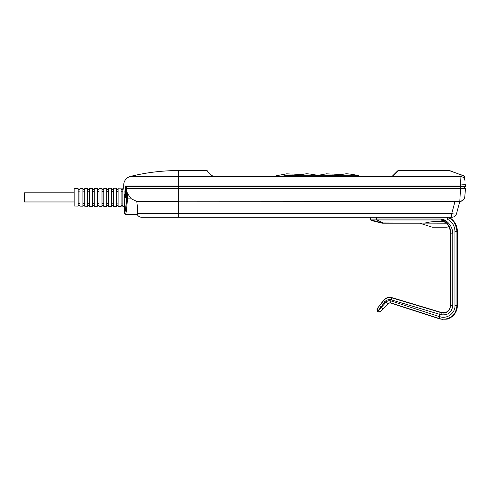 <?xml version="1.0" encoding="UTF-8"?>
<svg xmlns="http://www.w3.org/2000/svg" width="490" height="490" viewBox="0 0 490 490"><rect width="100%" height="100%" fill="white"/><g stroke="black" fill="none" stroke-linecap="round" stroke-linejoin="round"><path stroke-width="0.73" d="M124.405 197.397C123.639 185.367 123.639 185.367 124.405 197.397L125.134 197.397L125.477 186.463L178.348 186.463L178.348 185.018L123.713 185.018A8.943 8.943 0 0 1 130.499 176.412C146.21 172.523 162.159 170.575 178.348 170.569L178.348 176.412L130.499 176.412M126.438 193.691L126.481 198.818C125.844 207.736 125.195 212.574 124.54 213.328L125.532 214.289L137.151 214.289L137.188 213.585L137.151 214.289A4.967 4.967 0 0 0 141.708 217.266L451.743 217.266L451.743 213.585L137.188 213.585C137.721 211.551 137.574 207.484 136.759 201.372L131.387 198.867L127.431 198.867C126.812 208.324 126.175 213.462 125.532 214.289C126.175 213.462 126.812 208.324 127.431 198.867L127.382 193.403L131.387 198.867M283.875 175.732L325.14 175.732L325.14 176.529L325.14 175.732L358.472 175.732L358.472 176.529M293.136 174.134L286.687 173.828L276.434 175.732L276.434 176.529M301.76 175.732L294.319 175.732L294.319 176.529M323.621 175.732L318.727 175.732L318.727 176.529M341.505 175.732L334.064 175.732L334.064 176.529M74.18 201.966L24.5 201.966L24.5 192.827L74.18 192.827M79.944 205.555L78.155 205.555M84.715 205.592L82.926 205.592M89.48 205.616L87.692 205.616M94.252 205.647L92.463 205.647M99.023 205.671L97.234 205.671M103.788 205.69L102 205.69M108.56 205.708L106.771 205.708M113.331 205.727L111.542 205.727M118.096 205.739L116.308 205.739M122.868 205.745L121.079 205.745M118.096 197.397L118.096 188.148L121.079 188.111L121.079 206.682L118.096 206.639L118.096 197.397M124.54 213.328L124.307 206.725L122.868 206.707L122.868 188.087L123.682 188.074L123.933 189.765M124.044 190.671L124.203 192.245M124.319 193.869L124.387 195.498M124.405 196.337L124.405 197.109M113.331 197.397L113.331 188.215L116.308 188.172L116.308 206.615L113.331 206.578L113.331 197.397M108.56 197.397L108.56 188.282L111.542 188.24L111.542 206.553L108.56 206.511L108.56 197.397M103.788 197.397L103.788 188.344L106.771 188.307L106.771 206.486L103.788 206.443L103.788 197.397M99.023 197.397L99.023 188.411L102 188.368L102 206.419L99.023 206.382L99.023 197.397M94.252 197.397L94.252 188.479L97.234 188.436L97.234 206.357L94.252 206.315L94.252 197.397M89.48 197.397L89.48 188.54L92.463 188.503L92.463 206.29L89.48 206.247L89.48 197.397M84.715 197.397L84.715 188.607L87.692 188.564L87.692 206.223L84.715 206.186L84.715 197.397M79.944 197.397L79.944 188.675L82.926 188.632L82.926 206.161L79.944 206.119L79.944 197.397M74.18 197.397L74.18 188.748L78.155 188.699L78.155 206.094L74.18 206.039L74.18 197.397M380.491 311.511L388.068 303.629L380.491 311.511L379.064 312.118L377.686 311.567L377.208 308.669L383.652 300.603C385.789 298.03 388.57 297.13 391.982 297.902L440.339 312.412L439.622 314.31L440.786 314.654C447.738 315.64 451.731 312.657 452.772 305.711L450.782 305.68C449.103 311.72 445.961 314.066 441.349 312.712L440.786 314.654M447.119 227.182L432.217 227.182L447.119 227.182L448.816 226.637A14.192 14.192 0 0 1 450.396 233.148L450.396 305.68A6.952 6.952 0 0 1 448.809 310.096C448.564 311.671 446.102 312.473 441.416 312.491L392.049 297.663L391.1 299.807L439.622 314.31M448.816 226.637L446.782 223.207L383.229 222.968L376.951 219.973L441.312 219.973L444.081 220.825C448.466 223.893 450.708 228.003 450.806 233.148L450.782 305.68L450.396 305.68M442.978 312.767L444.228 312.724M444.448 312.7L446.108 312.222M446.696 311.94L448.246 310.783M454.953 231.341L456.937 231.305C455.976 224.549 453.74 220.298 450.218 218.546L447.413 219.232C452.227 221.835 454.738 225.872 454.953 231.341L454.977 305.711C455.265 313.263 446.947 319.302 439.855 316.681L439.242 318.531C443.511 319.835 447.554 319.198 451.37 316.613C454.346 314.997 456.208 311.352 456.962 305.68L457.354 305.68A13.91 13.91 0 0 1 448.956 318.451C448.399 319.278 445.306 319.425 439.665 318.898L443.052 319.431M448.258 318.665L448.773 318.494M126.083 205.629L126.383 202.45M126.389 202.382L126.414 201.905M124.619 203.993L124.503 205.12M125.599 197.397L125.507 188.454L178.348 188.454L126.561 188.454M341.769 174.134L325.14 175.732L341.769 174.134M285.394 175.732L285.394 176.529L285.394 175.732L302.024 174.134L285.394 175.732M178.348 170.569L206.749 170.569L212.666 176.529L392.429 176.529L398.346 170.569L449.25 170.569L453.752 172.223M212.568 176.412L178.348 176.412L178.348 185.018L460.392 185.018L465.341 184.644L465.5 186.463L460.514 186.463L464.508 186.463L464.489 188.454L465.5 188.454L178.348 188.454L461.029 188.454M450.218 218.546L450.794 218.442L450.794 217.266M370.311 217.266L370.311 219.453L370.661 219.104L376.62 219.03L441.312 219.03L444.62 220.004C449.661 223.042 452.38 227.434 452.791 233.179L452.772 305.711M439.61 314.366L439.365 316.589L390.91 300.891L390.53 303.016L439.665 318.898M370.654 219.11A0.992 0.992 45 0 0 371.408 220.077L376.951 219.973L376.951 219.03M370.311 219.453L371.065 220.414L382.237 223.207L383.229 222.968M444.62 220.004L444.081 220.825L446.69 223.109L443.187 221.437C436.302 221.168 430.367 221.676 425.381 222.968M441.312 219.03L441.312 219.973L443.187 221.437M450.794 218.442A15.901 15.901 0 0 1 457.354 231.305L457.354 305.68M447.695 224.408L448.332 225.467M439.169 318.745L439.365 316.589M382.237 223.207L419.795 223.207L432.217 227.182M388.068 303.629A2.383 2.383 0 0 1 390.53 303.016M377.208 308.669L383.468 300.462A7.95 7.95 0 0 1 392.049 297.663M390.91 300.891C389.036 300.431 387.449 300.829 386.145 302.085L387.896 303.463L390.604 302.777L438.918 318.427M383.468 300.462L384.913 301.809C385.501 300.303 389.532 298.961 391.1 299.807M380.491 311.291L379.058 311.903L377.686 311.567M386.145 302.085L377.68 311.346L384.913 301.809M456.46 201.396L459.816 201.415C462.591 201.206 464.244 199.693 464.765 196.876L465.5 188.454L464.765 196.876A4.967 4.967 0 0 1 459.816 201.415L456.545 213.585A4.967 4.967 0 0 1 451.743 217.266M178.348 217.266L178.348 201.372L136.759 201.372M135.901 201.194L456.27 201.39M127.431 198.867L126.481 198.818L126.402 189.293L127.382 193.403M457.433 201.415L455.02 201.372L451.743 213.585A4.967 1.243 -165 0 0 456.545 213.585M459.816 201.415A4.967 4.967 0 0 0 460.012 201.408A4.967 4.967 0 0 1 459.816 201.415L460.435 189.685M124.307 206.725L124.791 197.397M460.478 188.846L460.533 186.463M460.288 201.39A4.967 4.967 0 0 0 460.802 201.31A4.967 4.967 0 0 1 460.288 201.39M462.382 200.698A4.967 4.967 0 0 0 463.393 199.889A4.967 4.967 0 0 1 462.382 200.698M126.5 186.463L126.475 188.454M125.134 197.397L125.526 197.397M464.551 176.694L464.698 177.282L463.399 175.585L464.545 176.676M460.569 174.556C446.531 169.448 446.531 169.448 460.569 174.556L460.122 174.397M460.557 174.642L461.776 175.034M463.669 175.984L464.557 176.865M464.765 196.876C464.275 199.528 462.621 200.967 459.816 201.194L178.348 201.194L178.348 186.463L460.514 186.463L460.055 176.412C462.909 176.596 464.563 178.06 465.004 180.804L464.698 177.282C465.512 176.89 463.908 175.959 459.89 174.477L449.998 170.71M464.508 186.463L464.489 188.448M464.912 184.644L463.914 184.718M463.865 184.724L462.401 184.84M392.429 176.529L460.055 176.412L459.89 174.477M213.119 176.529C205.586 168.989 205.586 168.989 213.119 176.529L212.397 175.8M398.156 170.759L397.739 171.175M395.963 172.958L395.038 173.895M392.527 176.412L392.018 176.529M391.976 176.529L397.231 171.273M79.944 189.403L78.155 189.391M79.944 191.149L78.155 191.137M78.155 205.402L79.944 205.39M78.155 203.656L79.944 203.638M122.868 189.673L121.079 189.642M122.868 191.774L121.079 191.737M121.079 205.145L122.868 205.12M121.079 203.05L122.868 203.019M84.715 189.403L82.926 189.391M84.715 191.198L82.926 191.18M82.926 205.396L84.715 205.383M82.926 203.607L84.715 203.589M89.48 189.416L87.692 189.397M89.48 191.253L87.692 191.229M87.692 205.39L89.48 205.371M87.692 203.558L89.48 203.54M94.252 189.434L92.463 189.416M94.252 191.308L92.463 191.29M92.463 205.377L94.252 205.359M92.463 203.503L94.252 203.479M99.023 189.452L97.234 189.434M99.023 191.37L97.234 191.345M97.234 205.353L99.023 205.335M97.234 203.442L99.023 203.417M103.788 189.483L102 189.465M103.788 191.443L102 191.412M102 205.322L103.788 205.304M102 203.375L103.788 203.35M108.56 189.52L106.771 189.501M108.56 191.517L106.771 191.486M106.771 205.292L108.56 205.267M106.771 203.301L108.56 203.276M113.331 189.563L111.542 189.538M113.331 191.596L111.542 191.566M111.542 205.249L113.331 205.224M111.542 203.228L113.331 203.197M118.096 189.612L116.308 189.587M118.096 191.682L116.308 191.645M116.308 205.2L118.096 205.175M116.308 203.142L118.096 203.111M354.135 175.732L352.782 175.732M349.744 175.732L346.828 175.732M346.014 175.732L344.654 175.732M314.396 175.732L313.036 175.732M309.999 175.732L307.083 175.732M306.268 175.732L304.909 175.732M450.396 217.266L450.396 218.644M447.413 217.266L447.413 219.232M376.62 217.266L376.608 219.973M371.065 220.414L371.408 220.077A0.992 0.992 -150.8 0 1 370.661 219.104L370.661 217.266M439.855 316.681L439.377 316.522M454.977 305.711L456.962 305.68L456.937 231.305L457.354 231.305M452.791 233.179L450.396 233.148M382.463 222.981L371.408 220.077M440.339 312.412L441.416 312.491M382.892 308.694L379.621 305.87M377.416 308.651A1.985 1.985 85.6 0 0 377.619 311.291L377.41 311.303M125.489 189.293L126.402 189.293M123.713 185.018L123.682 188.074M206.749 170.569L207.454 170.857M398.346 170.569L397.641 170.857M122.868 189.042L121.079 189.042M118.096 189.054L116.308 189.054M113.331 189.067L111.542 189.067M108.56 189.079L106.771 189.079M103.788 189.097L102 189.097M99.023 189.122L97.234 189.122M94.252 189.146L92.463 189.146M89.48 189.171L87.692 189.171M84.715 189.201L82.926 189.201M79.944 189.232L78.155 189.232M334.064 175.732L346.265 173.748C350.852 174.054 354.919 174.716 358.472 175.732M294.319 175.732L306.519 173.748C311.107 174.054 315.174 174.716 318.727 175.732M317.453 175.438L326.426 173.828L332.882 174.134"/></g></svg>
